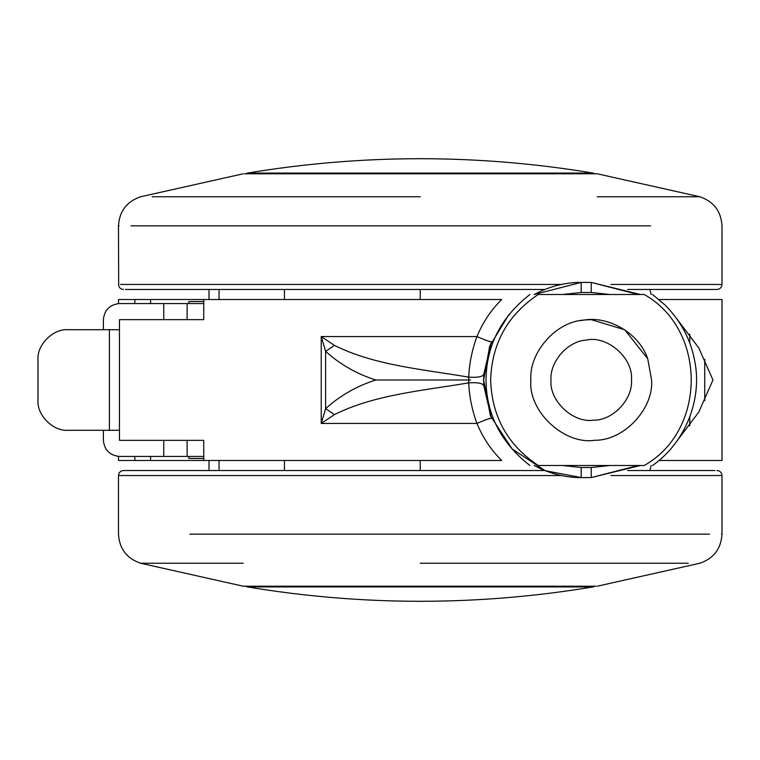 <?xml version="1.0" encoding="UTF-8"?>
<svg xmlns="http://www.w3.org/2000/svg" width="760" height="760" viewBox="0 0 760 760"><rect width="100%" height="100%" fill="white"/><g stroke="black" fill="none" stroke-linecap="round" stroke-linejoin="round"><path stroke-width="1.14" d="M244.435 173.793L597.122 173.793M125.486 289.474L544.787 289.474M627.627 289.474L716.975 289.474C719.995 289.151 721.677 287.479 722 284.44L610.945 284.44M596.03 586.207L243.342 586.207M714.989 470.526L627.627 470.526M544.787 470.526L123.5 470.526C120.469 470.849 118.797 472.52 118.474 475.56L561.469 475.56M647.739 358.777L651.586 380C653.97 408.281 624.197 440.743 594.918 440.24C564.519 445.208 527.924 411.502 530.879 380C528.779 353.106 555.589 321.499 584.107 320.065C607.392 315.865 638.789 332.177 647.739 358.777L624.72 329.792L591.232 319.647L585.219 319.95M651.586 380C653.97 408.281 624.197 440.743 594.918 440.24C564.519 445.208 527.924 411.502 530.879 380M580.25 320.653L584.107 320.065M586.482 340.043C607.183 335.293 633.526 357.969 631.475 380C633.061 398.858 613.206 420.498 593.693 420.156C573.42 423.472 549.033 401.005 551 380C549.603 362.073 567.473 340.993 586.482 340.043M538.251 465.5C507.718 445.16 491.853 416.66 490.647 380C491.853 343.339 507.718 314.839 538.251 294.5C527.174 294.5 527.174 294.5 538.251 294.5L644.223 294.5C655.3 294.5 655.3 294.5 644.223 294.5C706.857 329.612 706.857 430.388 644.223 465.5C655.3 465.5 655.3 465.5 644.223 465.5L538.251 465.5C527.174 465.5 527.174 465.5 538.251 465.5M203.965 458.46L188.879 458.46L188.879 456.447M188.879 303.553L188.879 301.54L203.965 301.54M38 400.121C36.651 415.045 53.247 431.642 68.172 430.293C53.247 431.642 36.651 415.045 38 400.121L38 359.879C36.651 344.954 53.247 328.358 68.172 329.707C53.247 328.358 36.651 344.954 38 359.879M119.472 456.447C109.772 455.42 104.405 450.062 103.379 440.353C104.405 450.062 109.772 455.42 119.472 456.447L163.742 456.447L163.742 440.353L119.472 440.353L119.472 329.707L68.172 329.707M119.472 430.293L68.172 430.293M103.379 319.647C104.405 309.938 109.772 304.579 119.472 303.553C109.772 304.579 104.405 309.938 103.379 319.647L103.379 329.707M119.472 329.707L119.472 319.647L163.742 319.647L163.742 303.553L203.746 303.553M103.379 440.353L103.379 430.293M491.435 418.294C490.114 418.123 485.288 419.834 476.947 423.424C472.045 410.077 469.3 396.549 468.73 382.85C423.453 390.611 374.756 394.506 334.476 414.58L321.233 423.424L476.947 423.424C482.79 437.599 491.045 449.948 501.704 460.474L203.746 460.474L203.746 440.353L187.121 440.353L187.121 456.447L203.746 456.447M163.742 456.447L187.121 456.447M134.852 303.553L134.852 299.526L118.474 299.526L203.746 299.526L203.746 319.647L187.121 319.647L187.121 303.553M119.472 303.553L163.742 303.553M209 299.526L209 289.474M219.06 299.526L219.06 289.474M209 470.526L209 460.474M219.06 470.526L219.06 460.474M150.556 299.526L150.556 303.553M203.746 460.474L134.852 460.474L134.852 456.447M150.556 460.474L150.556 456.447M483.769 385.615C482.572 383.22 477.555 382.299 468.73 382.85L468.73 377.15C469.3 363.451 472.045 349.923 476.947 336.575C485.288 340.166 490.114 341.876 491.435 341.705L483.769 374.385L483.607 380L483.769 385.615L491.359 418.114M470.526 380L375.744 380C356.687 373.901 339.976 364.344 325.613 351.329L321.233 336.575L334.476 345.42C374.756 365.493 423.453 369.388 468.73 377.15C477.555 377.701 482.572 376.779 483.769 374.385M638.248 465.5L591.232 477.574L581.172 477.574C567.672 477.641 554.297 474.762 541.034 468.93L534.166 465.5M640.385 294.5L591.232 282.425L591.232 292.486L581.172 292.486L581.172 282.425L534.166 294.5L541.034 291.07C554.353 285.228 567.73 282.349 581.172 282.425L591.232 282.425L638.248 294.5M334.476 414.58L325.613 408.671L321.233 423.424L321.233 336.575L476.947 336.575C482.79 322.401 491.045 310.051 501.704 299.526L203.746 299.526M420.233 299.526L420.233 289.474M420.233 470.526L420.233 460.474M334.476 345.42L325.613 351.329L325.613 408.671C339.976 395.656 356.687 386.099 375.744 380M704.739 359.242L704.739 400.757M689.767 334.124L689.767 343.083M689.767 416.917L689.767 425.875M509.086 314.26L489.687 346.094L483.607 380L490.456 415.919L512.183 448.989L545.262 470.715L581.172 477.574L581.172 467.514L591.232 467.514L591.232 477.574L640.385 465.5M677.15 440.743L698.725 412.195L712.947 380L698.725 347.805L677.15 319.257M659.034 460.474L722 460.474L722 299.526L659.034 299.526M203.746 319.647L134.852 319.647M134.852 460.474L118.474 460.474L134.852 460.474M203.746 440.353L134.852 440.353M118.683 284.44L118.474 225.853L119.016 225.853M120.488 284.44L561.469 284.44M130.986 225.853L650.645 225.853M152.18 196.773L420.233 196.773M722 284.44L722 225.853C721.088 211.242 713.716 201.552 699.894 196.773L597.274 196.773M721.791 475.56L610.945 475.56M709.479 534.147L189.82 534.147M721.458 534.147L722 534.147L722 475.56C721.686 472.511 720.014 470.839 716.975 470.526M688.294 563.226L420.233 563.226M118.474 475.56L118.474 534.147C119.377 548.758 126.749 558.448 140.581 563.226L243.2 563.226M109.421 430.293L109.421 329.707M249.698 173.081L593.075 173.081L594.938 173.793M247.731 173.081L245.537 173.793M590.767 586.919L247.399 586.919C362.624 606.072 477.85 606.072 593.075 586.919L594.938 586.207M581.172 292.486L562.524 294.5M562.524 465.5L581.172 467.514M591.232 292.486L609.89 294.5M609.89 465.5L591.232 467.514M118.474 284.44C118.778 287.489 120.46 289.161 123.5 289.474M243.2 173.793L140.581 196.773C126.749 201.552 119.377 211.242 118.474 225.853M699.894 196.773L597.274 173.793M597.274 586.207L699.894 563.226C713.716 558.448 721.088 548.758 722 534.147M140.581 563.226L243.2 586.207M529.91 294.5C500.992 317.119 486.362 345.619 486.01 380C486.362 414.38 500.992 442.88 529.91 465.5M652.564 294.5L665.304 305.263C680.979 321.233 690.774 339.748 694.697 360.82C702.316 397.717 686.641 441.531 652.564 465.5M245.537 586.207L247.399 586.919M651.168 294.5L649.866 289.474M651.168 465.5L649.866 470.526M247.399 173.081C362.624 153.928 477.85 153.928 593.075 173.081M118.474 299.526L118.474 303.582M118.474 456.418L118.474 460.474M284.44 470.526L284.44 460.474M284.44 299.526L284.44 289.474"/></g></svg>
